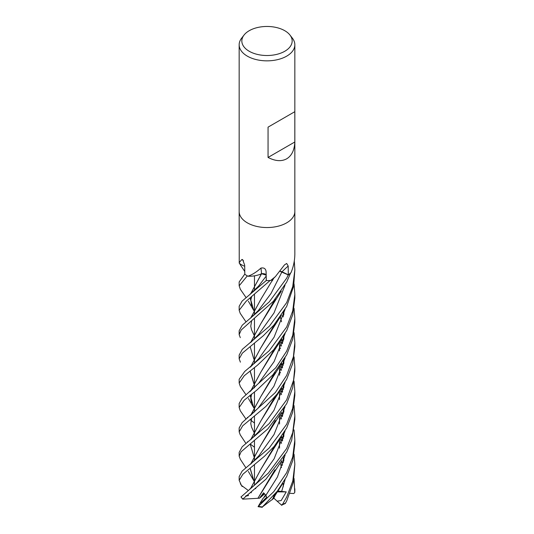 <?xml version="1.0" encoding="UTF-8"?>
<svg xmlns="http://www.w3.org/2000/svg" width="534" height="534" viewBox="0 0 534 534"><rect width="100%" height="100%" fill="white"/><g stroke="black" fill="none" stroke-linecap="round" stroke-linejoin="round"><path stroke-width="0.8" d="M266.179 274.87A3.738 2.156 180 0 0 262.521 273.628L266.186 275.097L262.521 273.628A3.738 2.156 0 0 0 261.573 273.735A3.738 2.156 180 0 0 261.533 273.748A19.544 11.281 180 0 1 260.752 274.089A19.544 11.281 180 0 1 248.076 276.225A3.765 2.176 0 0 0 247.749 276.125L248.07 276.151C252.302 274.696 256.587 272.006 260.932 268.081C264.03 267.487 265.745 268.675 266.092 271.652L266.326 280.584A27.815 16.06 180 0 1 266.192 280.57L266.272 278.361M266.186 275.15L261.607 273.728M261.573 273.735L260.305 274.269M244.819 274.202A27.815 16.06 180 0 1 244.759 274.156L239.159 281.959L239.159 285.803L247.309 275.878A27.841 16.073 180 0 1 244.739 274.169M258.069 506.679L260.659 502.227L261.039 502.828L266.726 497.174L265.879 495.358L263.562 492.795L259.491 498.222L261.066 496.967L263.936 493.116L261.066 496.967L264.63 493.77M260.659 502.227L262.841 498.656L265.939 495.499L263.609 497.888L265.511 494.764M289.969 35.057L292.418 38.214A27.841 16.073 180 0 1 294.841 44.776A27.841 16.073 180 0 1 286.685 56.143A27.841 16.073 180 0 1 256.347 59.621A27.841 16.073 180 0 1 239.159 44.776A27.841 16.073 180 0 1 241.588 38.214L244.031 35.057A25.165 14.525 180 0 1 249.211 30.712A25.165 14.525 180 0 1 289.969 35.057A25.165 14.525 180 0 1 284.796 51.257A25.165 14.525 180 0 1 252.729 52.953A25.165 14.525 180 0 1 244.031 35.057M239.159 211.471A27.841 16.073 180 0 0 256.347 226.323A27.841 16.073 180 0 0 286.685 222.838A27.841 16.073 180 0 0 294.841 211.471A27.841 16.073 180 0 1 286.685 222.838A27.841 16.073 180 0 1 256.347 226.323A27.841 16.073 180 0 1 239.159 211.471L239.159 44.776M294.821 111.686L294.821 141.991C294.448 150.121 291.731 155.728 286.685 158.812C281.491 161.642 275.284 161.188 268.055 157.443L268.055 127.139L294.821 111.686L268.055 127.139M244.699 266.252A19.544 11.281 180 0 1 239.345 263.275A461.049 283.327 161.6 0 0 239.239 263.169L239.159 211.537M239.239 263.169C239.012 262.828 239.926 261.587 241.975 259.437L242.703 259.704L244.679 265.191L244.819 274.229A27.841 16.073 180 0 0 247.749 276.125M266.052 271.205L266.092 271.652M270.725 280.443L275.437 276.565L273.348 278.561A19.544 11.281 180 0 1 271.058 280.357A3.765 2.176 -0 0 0 270.725 280.443A27.841 16.073 180 0 1 266.326 280.584M275.437 276.565L284.462 264.917L286.685 263.456L288.186 266.012L288.32 274.83A27.815 16.06 180 0 1 288.233 274.89L288.507 275.017M294.841 211.537L294.841 252.322C294.982 259.29 293.74 265.979 291.117 272.4L290.89 272.767A27.841 16.073 180 0 1 288.34 274.836L282.032 271.786A470.1 242.443 86.6 0 1 288.186 266.012M294.287 260.932L294.261 261.32A27.815 16.06 180 0 1 294.287 261.4L294.214 261.406M280.283 271.312A3.738 2.156 180 0 1 282.032 271.786M261.533 273.748A470.341 79.326 116.1 0 0 260.932 268.081M266.192 280.57L266.272 278.488L266.192 280.584L242.096 301.109L239.159 306.316L239.159 310.241L246.074 301.336L270.111 280.49A27.841 16.073 180 0 1 266.192 280.584M250.666 293.733L261.56 273.762L260.752 274.089L261.613 273.675M243.504 260.779A470.341 289.034 161.6 0 0 241.975 259.437M288.233 274.89L280.203 271.419M294.821 141.991L268.055 157.443M273.869 496.38L273.301 495.859M294.067 478.491L294.735 492.542L293.753 493.536L290.049 493.309M254.471 423.041L250.179 419.731M247.683 417.708L247.315 417.401M294.04 308.278L294.841 318.531L292.745 335.259L286.691 351.118L275.711 367.819L242.116 398.331L239.159 403.544L239.159 407.449L244.185 400.22L256.954 389.994L272.914 374.781L286.685 354.896L292.772 339.037L294.841 322.249L294.841 318.838M240.267 410.733L239.159 407.449M254.471 447.232L250.192 444.001M247.716 442.112L247.315 441.792M240.393 264.951L239.606 263.476M286.685 375.402L275.357 392.523L242.122 422.654L239.159 427.961L239.159 431.873L242.703 425.805L265.738 406.574L277.353 393.792L286.685 379.307L292.692 363.607L294.841 346.626L294.841 342.748L293.393 356.819L286.685 375.402M240.253 434.876L239.159 431.873M294.06 454.214L294.841 464.36L292.792 481.041L286.685 497.014L282.513 504.423L281.371 504.97M281.845 505.024L285.283 503.522L286.685 500.952L293.326 482.476L294.841 464.36M286.685 326.955L269.283 350.664L244.699 371.464L239.159 379.28L239.159 383.045L244.258 375.716L257.522 365.163L273.688 349.723L286.691 330.639L292.772 314.633L294.841 298.059L294.841 294.321L292.705 310.975L286.685 326.955M240.353 386.523L239.159 383.045M240.347 289.274L239.159 285.803M294.067 356.919L294.841 367.145L293.593 380.155L286.685 399.819L269.136 423.656L242.209 446.731L239.159 452.378L239.159 456.163L241.101 451.771L267.754 428.976L286.685 403.724L292.712 387.711L294.841 371.057L294.841 367.138M240.387 459.367L239.159 456.163M294.04 429.897L294.841 440.043L292.719 456.984L286.685 472.663L273.768 491.674L258.169 506.512M275.157 493.756L272.474 499.31L262.408 506.926L277.36 491.14L286.685 476.522L292.846 460.341L294.841 443.847L294.841 440.056M286.685 302.604L269.463 326.1L242.289 349.349L239.159 355.103L239.159 358.808L242.363 353.128L263.309 335.752L273.835 325.159L286.685 306.463L293.66 286.177L294.841 269.93L292.719 286.624L286.685 302.604M240.4 362.165L239.159 358.808M240.2 313.304L239.159 310.241M286.685 424.23L269.129 448.086L242.129 471.108L239.159 476.635L239.159 480.306L242.917 474.205L264.47 456.243L274.182 446.397L286.685 428.001L292.652 412.328L294.841 395.394L294.841 391.569L292.672 408.356L286.685 424.23M241.255 484.959L239.159 480.306M294.04 405.52L294.841 415.886L292.705 432.613L286.685 448.48L268.322 473.151L240.981 496.967L242.703 499.156L265.859 479.252L286.685 452.171L291.684 440.19L294.841 419.444M279.529 371.477L280.51 372.886M286.685 278.174L269.263 301.884L242.249 325.193L239.159 330.746L239.159 334.611L241.208 330.005L273.315 301.343L286.685 282.092L290.569 273.068A27.841 16.073 180 0 1 288.253 274.897L286.685 278.174M240.3 337.635L239.159 334.611M254.471 433.127L253.824 432.013M253.79 431.959L251.527 427.073M250.806 415.192L260.986 396.275L274.89 372.585M283.681 339.544L283.814 335.732M250.686 415.292L260.939 396.355L272.24 378.105L275.03 372.425M283.808 339.077L283.921 335.546M294.047 332.642L294.841 342.748M258.196 408.076L273.889 386.302L285.129 357.833L273.889 386.302L258.236 408.029L250.393 415.519M272.427 499.277L275.023 493.917M283.674 461.122L283.814 457.344M282.379 441.017L281.451 436.712M254.471 384.634L253.837 383.445M253.81 383.392L250.179 370.976M250.68 366.865L260.545 348.288M260.592 348.221L275.15 323.584M283.794 460.695L283.921 457.164M282.433 440.85L281.511 436.618M253.757 383.412L250.079 371.057M250.573 366.945L260.525 348.322L271.953 329.899L275.33 323.364M281.812 505.364L277.126 501.172L281.218 500.532L286.251 491.894L277.68 491.013M294.054 283.928L294.841 294.321M276.418 492.822L273.622 498.469L272.547 499.17M281.612 491.614L285.103 479.525L281.612 491.614M282.686 440.089L281.558 436.792L282.686 440.089M258.89 358.568L274.089 337.201L285.029 309.486L274.089 337.201L258.89 358.568L250.319 367.145M250.7 488.403L260.739 469.533L275.03 445.383M283.694 412.288L283.814 408.857M282.332 392.336L281.445 388.285M254.471 335.826L253.857 334.731M253.83 334.678L251.487 329.712M250.806 317.944L260.952 299.127M250.593 488.483L260.672 469.626L272.073 451.243L275.21 445.156M283.828 411.814L283.921 408.69M282.399 392.15L281.518 388.178M250.68 318.044L260.939 299.147L273.501 278.414M248.096 490.332L241.595 485.506M248.544 495.432L246.201 495.639M245.573 496.179L248.49 495.572M258.85 480.266L274.129 458.779L285.076 430.898L274.129 458.779L258.856 480.26C256.881 482.99 253.837 485.947 249.725 489.137M282.653 391.375L281.558 388.331L282.653 391.375M258.409 310.468L270.992 293.5L281.932 271.879L270.992 293.5L258.409 310.468L250.633 318.084M258.596 431.786L273.962 410.352L285.056 382.391L273.962 410.352L258.596 431.786L250.78 439.602L260.952 420.759L275.137 396.468M282.673 342.841L281.585 339.657L282.673 342.841M281.458 339.47L282.366 343.742M283.814 360.13L283.681 363.761M250.172 444.008L253.85 456.283M253.884 456.343L254.471 457.424M250.646 439.709L260.879 420.879L272.126 402.736L275.29 396.288M283.794 363.367L283.914 359.963M282.426 343.569L281.518 339.377M258.836 455.842L274.035 434.516L285.009 406.841M282.633 367.118L281.605 364.148M258.489 286.204L266.212 276.065M254.111 481.167L253.87 480.713M253.844 480.653L250.179 468.325M250.686 464.106L260.632 445.53M260.652 445.503L275.204 420.732M283.694 387.911L283.814 384.553M282.332 368.006L281.458 363.908M254.471 311.629L253.79 310.448M253.763 310.394L250.186 297.932M250.786 293.64L260.879 274.796M248.37 471.469L253.77 480.633L250.079 468.398M250.579 464.193L260.565 445.623L271.819 427.494L275.384 420.518M283.814 387.49L283.908 384.393M282.393 367.819L281.525 363.801M248.39 301.236L253.59 310.201L250.079 298.019M279.529 347.12L280.53 348.528M294.06 381.216L294.841 391.569M265.879 495.365L277.44 476.982L285.129 455.061M282.686 415.699L281.518 412.375L282.426 416.493M258.736 334.344L273.989 312.991L285.016 285.229M259.491 498.222L257.935 498.262L274.83 469.973M283.688 436.765L283.814 433.021M282.373 416.66L281.438 412.488M254.471 360.203L253.884 359.108M253.85 359.048L250.179 346.766M250.713 342.448L260.819 323.711M260.839 323.684L275.197 299.113M257.962 498.242L272.227 475.34L274.983 469.8M283.821 436.271L283.921 432.84M250.6 342.534L260.752 323.804L271.986 305.708L275.364 298.92M294.287 261.32A27.841 16.073 180 0 1 294.314 261.393L294.841 269.93M257.889 498.302L242.703 499.156M283.781 483.343L283.274 483.504L283.194 486.888M258.536 383.425L274.122 361.585L285.116 333.51M282.346 465.294L281.458 461.116M254.471 408.964L253.783 407.722M253.75 407.676L250.192 395.18M250.746 391.015L260.859 372.071L274.877 348.335M283.688 315.107L283.814 311.509M282.406 465.114L281.525 461.016M248.41 398.498L253.663 407.622L250.079 395.267M250.633 391.102L260.799 372.165L272.166 353.815L275.043 348.135M283.828 314.613L283.921 311.335M261.78 507.073L262.301 507.3M283.774 483.517L283.274 483.764M283.26 483.771L282.292 484.251M255.779 488.717L255.319 488.59M286.251 491.894L277.079 491.867M277.126 501.172L273.808 498.109M294.841 488.784L294.841 491.073A27.841 16.073 180 0 1 294.748 492.395M285.603 503.028A27.841 16.073 180 0 1 282.513 504.423M262.408 506.926A27.841 16.073 180 0 1 258.596 506.399M242.67 498.883A27.841 16.073 180 0 1 241.008 496.834M254.471 485.132L254.471 479.632L254.471 485.132M254.471 479.532L254.471 464.927L254.471 479.532M254.471 460.742L254.471 455.228L254.471 460.742M254.471 455.135L254.471 440.497L254.471 455.135M254.471 436.311L254.471 430.804L254.471 436.311M254.471 430.711L254.471 416.119L254.471 430.711M254.471 411.994L254.471 406.494L254.471 411.994M254.471 406.414L254.471 391.936L254.471 406.414M254.471 387.838L254.471 382.344L254.471 387.838M254.471 382.251L254.471 367.692L254.471 382.251M254.471 363.521L254.471 358.02L254.471 363.521M254.471 357.92L254.471 343.289L254.471 357.92M254.471 339.09L254.471 333.576L254.471 339.09M254.471 333.483L254.471 318.865L254.471 333.483M254.471 314.706L254.471 309.193L254.471 314.706M254.471 309.113L254.471 294.574L254.471 309.113M254.471 290.483L254.471 284.989L254.471 290.483M254.471 284.916L254.471 275.838L254.471 284.916M294.841 211.471L294.841 44.776M279.529 448.166L279.529 439.502L279.529 448.166M279.529 424.009L279.529 415.158L279.529 424.009M279.529 399.679L279.529 390.995L279.529 399.679M279.529 375.242L279.529 366.711L279.529 375.242M279.529 350.858L279.529 342.287L279.529 350.858M294.841 415.913L294.841 419.557M240.22 410.666L246.014 419.117M272.24 378.105L281.845 363.314M251.561 427.167L250.773 423.589L251.654 418.376M280.303 316.796L281.545 321.775M283.247 336.66L283.167 341.286M272.247 499.751L281.745 485.099M271.953 329.899L281.451 315.127M280.303 438.401L281.531 443.374M283.254 458.279L283.174 462.818M272.073 451.243L281.638 436.425M240.153 313.238L246.014 321.902M240.36 483.744L242.196 486.561M272.213 280.951L273.768 278.154M251.147 492.822L251.561 491.447M280.297 389.94L281.525 394.659M283.254 409.765L283.18 414.09M251.541 329.865L250.76 326.194L251.594 321.208M280.303 341.179L281.511 346.072M283.254 361.057L283.18 365.43M240.167 434.749L246 443.534M272.126 402.736L281.572 388.105M240.347 264.871L244.779 271.506M280.297 365.616L281.491 370.349M283.26 385.475L283.187 389.666M251.567 305.555L250.806 300.001L251.661 296.757M250.653 464.133L258.843 455.829M250.086 294.187L258.536 286.151M240.313 459.253L245.934 467.817M271.819 427.494L280.831 413.349M240.28 289.174L246 297.478M280.303 414.097L281.545 419.016M283.247 433.935L283.174 438.541M250.793 342.381L258.743 334.337M272.227 475.34L281.839 460.528M271.986 305.708L281.305 291.184M280.303 462.831L281.491 467.624M251.574 402.769L250.753 398.958L251.627 394.065M283.247 312.403L283.174 316.896M249.732 391.776L258.743 383.172M240.32 386.483L245.974 394.726M272.166 353.815L281.772 338.983M258.136 506.693L262.127 507.287M294.841 491.073L294.735 492.542"/></g></svg>
